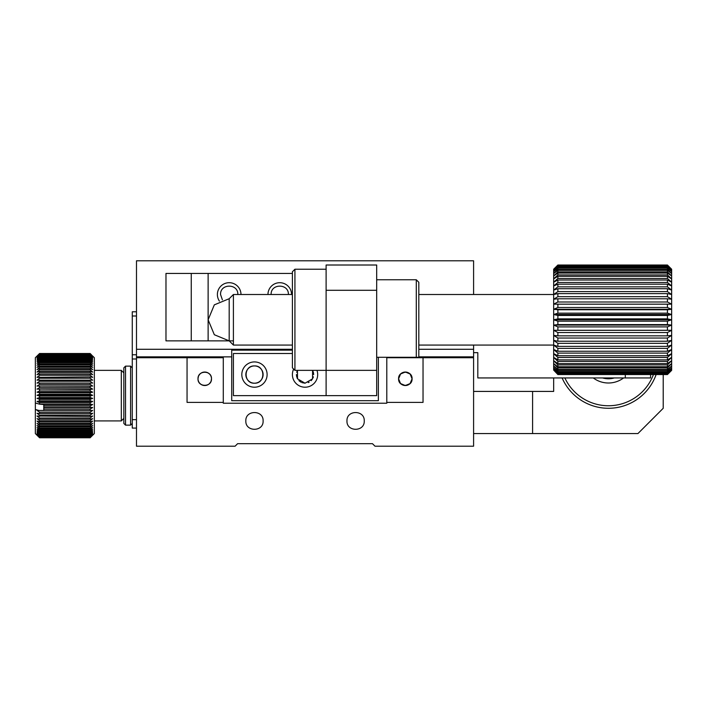 <?xml version="1.0" encoding="UTF-8"?>
<svg xmlns="http://www.w3.org/2000/svg" width="707" height="707" viewBox="0 0 707 707"><rect width="100%" height="100%" fill="white"/><g stroke="black" fill="none" stroke-linecap="round" stroke-linejoin="round"><path stroke-width="1.06" d="M671.65 269.226L667.435 265.019L671.65 269.5L667.435 265.028L557.876 265.019L667.435 265.028M667.435 265.47L671.65 269.5L671.65 270.33L667.435 265.47L557.876 265.47L553.661 270.33L553.661 269.5L557.876 265.47M667.435 268.139L671.65 271.7L667.435 267.414L667.435 266.512L671.65 270.33L671.65 273.591L667.435 269.376L667.435 268.139L557.876 268.139L557.876 269.376L553.661 273.591L553.661 271.7L557.876 268.139M667.435 273.061L671.65 275.995L667.435 271.895L667.435 270.33L671.65 273.591L671.65 278.876L667.435 274.935L667.435 273.061L557.876 273.061L557.876 274.935L553.661 278.876L553.661 275.995L557.876 273.061M667.435 280.025L671.65 282.208L667.435 278.47L667.435 276.304L671.65 278.876L671.65 285.955L667.435 282.455L667.435 280.025L557.876 280.025L557.876 282.455L553.661 285.955L553.661 282.208L557.876 280.025M667.435 288.73L671.65 290.064L667.435 286.856L667.435 284.179L671.65 285.955L671.65 294.51L667.435 291.611L667.435 288.73L557.876 288.73L557.876 291.611L553.661 294.51L553.661 290.064L557.876 288.73M667.435 298.787L671.65 299.22L667.435 296.675L667.435 293.617L671.65 294.51L671.65 304.16L667.435 301.995L667.435 298.787L557.876 298.787L557.876 301.995L553.661 304.16L553.661 299.22L557.876 298.787M667.435 309.763L671.65 309.277L667.435 307.501L667.435 304.196L671.65 304.16L671.65 314.5L667.435 313.148L667.435 309.763L557.876 309.763L557.876 313.148L553.661 314.5L553.661 309.277L557.876 309.763M667.435 321.181L671.65 319.785L667.435 318.875L667.435 315.455L671.65 314.5L671.65 325.079L667.435 324.601L667.435 321.181L557.876 321.181L557.876 324.601L553.661 325.079L553.661 319.785L557.876 321.181M667.435 332.537L671.65 330.302L667.435 330.284L667.435 326.899L671.65 325.079L671.65 335.418L667.435 335.843L667.435 332.537L557.876 332.537L557.876 335.843L553.661 335.418L553.661 330.302L557.876 332.537M667.435 343.337L671.65 340.359L667.435 341.234L667.435 338.034L671.65 335.418L671.65 345.069L667.435 346.377L667.435 343.337L557.876 343.337L557.876 346.377L553.661 345.069L553.661 340.359L557.876 343.337M667.435 353.102L671.65 349.514L667.435 351.238L667.435 348.374L671.65 345.069L671.65 353.624L667.435 355.754L667.435 353.102L557.876 353.102L557.876 355.754L553.661 353.624L553.661 349.514L557.876 353.102M667.435 361.418L671.65 357.371L667.435 359.881L667.435 357.468L671.65 353.624L671.65 360.703L667.435 363.566L667.435 361.418L557.876 361.418L557.876 363.566L553.661 360.703L553.661 357.371L557.876 361.418M667.435 367.914L671.65 363.584L667.435 366.765L667.435 364.909L671.65 360.703L671.65 365.987L667.435 369.452L667.435 367.914L557.876 367.914L557.876 369.452L553.661 365.987L553.661 363.584L557.876 367.914M667.435 372.306L671.65 367.879L667.435 371.599L667.435 370.388L671.65 365.987L671.65 369.248L667.435 373.172L667.435 372.306L557.876 372.306L557.876 373.172L553.661 369.248L553.661 367.879L557.876 372.306M667.435 374.401L671.65 370.079L667.435 374.162L671.65 369.248L671.65 370.353L667.435 374.56L557.876 374.56L553.661 370.079L557.876 374.401M667.435 266.018L557.876 266.018M667.435 265.222L557.876 265.028L553.661 269.226L557.876 265.028M667.435 269.376L557.876 269.376M667.435 267.414L557.876 267.414L557.876 266.512L667.435 266.512M667.435 274.935L557.876 274.935M667.435 271.895L557.876 271.895L557.876 270.33L667.435 270.33M667.435 282.455L557.876 282.455M667.435 278.47L557.876 278.47L557.876 276.304L667.435 276.304M667.435 291.611L557.876 291.611M667.435 286.856L557.876 286.856L557.876 284.179L667.435 284.179M667.435 301.995L557.876 301.995M667.435 296.675L557.876 296.675L557.876 293.617L667.435 293.617M667.435 313.148L557.876 313.148M667.435 307.501L557.876 307.501L557.876 304.196L667.435 304.196M667.435 324.601L557.876 324.601M667.435 318.875L557.876 318.875L557.876 315.455L667.435 315.455M667.435 335.843L557.876 335.843M667.435 330.284L557.876 330.284L557.876 326.899L667.435 326.899M667.435 346.377L557.876 346.377M667.435 341.234L557.876 341.234L557.876 338.034L667.435 338.034M667.435 355.754L557.876 355.754M667.435 351.238L557.876 351.238L557.876 348.374L667.435 348.374M667.435 363.566L557.876 363.566M667.435 359.881L557.876 359.881L557.876 357.468L667.435 357.468M667.435 369.452L557.876 369.452M667.435 366.765L557.876 366.765L557.876 364.909L667.435 364.909M667.435 373.172L557.876 373.172M667.435 371.599L557.876 371.599L557.876 370.388L667.435 370.388M667.435 374.56L557.876 374.56M667.435 374.162L557.876 374.162L557.876 373.641L667.435 373.641M557.876 265.222L553.661 269.226M557.876 267.414L553.661 271.7L553.661 270.33L557.876 266.512M557.876 271.895L553.661 275.995L553.661 273.591L557.876 270.33M557.876 278.47L553.661 282.208L553.661 278.876L557.876 276.304M557.876 286.856L553.661 290.064L553.661 285.955L557.876 284.179M557.876 296.675L553.661 299.22L553.661 294.51L557.876 293.617M557.876 307.501L553.661 309.277L553.661 304.16L557.876 304.196M557.876 318.875L553.661 319.785L553.661 314.5L557.876 315.455M557.876 330.284L553.661 330.302L553.661 325.079L557.876 326.899M557.876 341.234L553.661 340.359L553.661 335.418L557.876 338.034M557.876 351.238L553.661 349.514L553.661 345.069L557.876 348.374M557.876 359.881L553.661 357.371L553.661 353.624L557.876 357.468M557.876 366.765L553.661 363.584L553.661 360.703L557.876 364.909M557.876 371.599L553.661 367.879L553.661 365.987L557.876 370.388M557.876 374.162L553.661 370.079L553.661 369.248L557.876 373.641M292.398 294.51L233.407 294.51L233.407 345.069L229.192 340.862L208.123 340.862L208.123 273.432L292.398 273.432M233.407 294.51L229.192 298.716L229.192 340.862L233.407 340.862M553.661 330.302L671.65 330.302M553.661 325.079L671.65 325.079M553.661 319.785L671.65 319.785M553.661 314.5L671.65 314.5M553.661 309.277L671.65 309.277M553.661 304.16L671.65 304.16M623.609 377.945A25.284 25.284 0 0 1 593.27 377.945M614.339 377.945A21.069 21.069 0 0 1 602.541 377.945M187.055 402.38L223.288 402.38L187.055 402.38L187.055 357.715L136.486 357.715L136.486 446.205L235.086 446.205L237.614 443.678L372.465 443.678L374.993 446.205L473.593 446.205L473.593 357.715L423.033 357.715L423.033 402.38L386.791 402.38L386.791 403.22L223.288 403.22M346.969 420.921C346.439 409.777 364.777 409.777 364.246 420.921C364.777 432.065 346.439 432.065 346.969 420.921M245.833 420.921C245.302 409.777 263.649 409.777 263.11 420.921C263.649 432.065 245.302 432.065 245.833 420.921M423.033 357.715L386.791 357.715L386.791 402.38M473.593 357.715L473.593 391.422L532.592 391.422L532.592 433.568L473.593 433.568L473.593 446.205M473.593 412.49C473.593 423.634 473.593 423.634 473.593 412.49C473.593 401.355 473.593 401.355 473.593 412.49M223.288 402.804L223.288 357.715L187.055 357.715M400.56 374.012A6.743 6.743 0 0 0 399.163 376.062A6.743 6.743 0 0 1 400.56 374.012L398.589 378.784C398.209 387.48 412.455 387.48 412.075 378.784C412.455 370.088 398.209 370.088 398.589 378.784L400.489 383.468M410.095 383.548A6.743 6.743 0 0 0 411.501 381.506A6.743 6.743 0 0 1 410.095 383.548L412.075 378.784L410.175 374.091M410.095 374.012A6.743 6.743 0 0 0 408.054 372.616A6.743 6.743 0 0 1 410.095 374.012L405.447 372.041M405.332 372.041A6.743 6.743 0 0 0 402.902 372.492A6.743 6.743 0 0 1 405.332 372.041L400.639 373.941M400.56 383.548A6.743 6.743 0 0 0 402.61 384.953A6.743 6.743 0 0 1 400.56 383.548L405.217 385.527M405.332 385.527A6.743 6.743 0 0 0 407.762 385.076A6.743 6.743 0 0 1 405.332 385.527L410.016 383.627M198.402 376.513L198.481 376.301A6.743 6.743 0 0 0 198.464 381.214A6.743 6.743 0 0 1 198.004 378.784C197.624 387.48 211.87 387.48 211.49 378.784C211.87 370.088 197.624 370.088 198.004 378.784L198.384 376.566M211.101 381.055L211.022 381.267A6.743 6.743 0 0 0 211.49 378.784L211.119 381.002M210.677 381.992L209.519 383.548A6.743 6.743 0 0 0 210.916 381.506A6.743 6.743 0 0 1 209.519 383.548M207.964 384.714L207.231 385.05A6.743 6.743 0 0 0 209.316 383.742A6.743 6.743 0 0 1 207.231 385.05M206.524 385.288L204.747 385.527A6.743 6.743 0 0 0 207.178 385.076A6.743 6.743 0 0 1 204.747 385.527M202.405 385.103L202.264 385.05A6.743 6.743 0 0 0 204.403 385.518A6.743 6.743 0 0 1 202.264 385.05M201.539 384.714L199.984 383.548A6.743 6.743 0 0 0 202.025 384.953A6.743 6.743 0 0 1 199.984 383.548M198.817 381.992L198.481 381.267A6.743 6.743 0 0 0 199.789 383.344A6.743 6.743 0 0 1 198.481 381.267M198.817 375.567L199.984 374.012A6.743 6.743 0 0 0 198.579 376.062A6.743 6.743 0 0 1 199.984 374.012M201.539 372.854L202.264 372.518A6.743 6.743 0 0 0 200.187 373.817A6.743 6.743 0 0 1 202.264 372.518M202.98 372.28L204.747 372.041A6.743 6.743 0 0 0 202.317 372.492A6.743 6.743 0 0 1 204.747 372.041M207.089 372.465L207.231 372.518A6.743 6.743 0 0 0 205.101 372.05A6.743 6.743 0 0 1 207.231 372.518M207.964 372.854L209.519 374.012A6.743 6.743 0 0 0 207.478 372.616A6.743 6.743 0 0 1 209.519 374.012M210.677 375.567L211.022 376.301A6.743 6.743 0 0 0 209.714 374.215A6.743 6.743 0 0 1 211.022 381.267M412.075 378.784A6.743 6.743 0 0 0 411.624 376.354A6.743 6.743 0 0 1 411.598 381.267A6.743 6.743 0 0 0 412.075 378.784M411.598 376.301A6.743 6.743 0 0 0 410.29 374.215A6.743 6.743 0 0 1 411.598 376.301M407.815 372.518A6.743 6.743 0 0 0 405.677 372.05A6.743 6.743 0 0 1 407.815 372.518M402.849 372.518A6.743 6.743 0 0 0 400.763 373.817A6.743 6.743 0 0 1 402.849 372.518M399.066 376.301A6.743 6.743 0 0 0 399.04 381.214A6.743 6.743 0 0 1 399.066 376.301M399.066 381.267A6.743 6.743 0 0 0 400.365 383.344A6.743 6.743 0 0 1 399.066 381.267M402.849 385.05A6.743 6.743 0 0 0 404.978 385.518A6.743 6.743 0 0 1 402.849 385.05M407.815 385.05A6.743 6.743 0 0 0 409.892 383.742A6.743 6.743 0 0 1 407.815 385.05M211.49 378.784A6.743 6.743 0 0 0 211.04 376.354M198.004 378.784A6.743 6.743 0 0 1 198.481 376.301M378.36 357.291L378.36 400.692L231.719 400.692L231.719 350.133L292.398 350.133M254.476 365.934A8.634 8.634 0 0 1 257.657 366.535A8.634 8.634 0 0 0 254.476 365.934C243.332 365.439 243.332 383.698 254.476 383.212C265.611 383.698 265.62 365.448 254.476 365.934A8.634 8.634 0 0 0 251.347 366.518A8.634 8.634 0 0 1 254.476 365.934M257.94 366.659A8.634 8.634 0 0 1 260.583 368.462A8.634 8.634 0 0 0 257.94 366.659M260.768 368.656A8.634 8.634 0 0 1 262.509 371.387A8.634 8.634 0 0 0 260.768 368.656M262.527 371.449A8.634 8.634 0 0 1 263.11 374.569A8.634 8.634 0 0 0 262.527 371.449M263.101 374.896A8.634 8.634 0 0 1 262.509 377.75A8.634 8.634 0 0 0 263.101 374.896M262.385 378.042A8.634 8.634 0 0 1 260.583 380.675A8.634 8.634 0 0 0 262.385 378.042M260.388 380.861A8.634 8.634 0 0 1 257.657 382.602A8.634 8.634 0 0 0 260.388 380.861M257.595 382.62A8.634 8.634 0 0 1 251.294 382.602A8.634 8.634 0 0 0 257.595 382.62M251.003 382.478A8.634 8.634 0 0 1 248.369 380.675A8.634 8.634 0 0 0 251.003 382.478M248.184 380.49A8.634 8.634 0 0 1 246.443 377.75A8.634 8.634 0 0 0 248.184 380.49M246.416 377.697A8.634 8.634 0 0 1 245.833 374.569A8.634 8.634 0 0 0 246.416 377.697M245.842 374.242A8.634 8.634 0 0 1 246.443 371.387A8.634 8.634 0 0 0 245.842 374.242M246.566 371.095A8.634 8.634 0 0 1 248.369 368.462A8.634 8.634 0 0 0 246.566 371.095M248.555 368.276A8.634 8.634 0 0 1 251.294 366.535A8.634 8.634 0 0 0 248.555 368.276M297.444 370.45L297.523 378.828L305.044 383.212L301.862 382.602M300.926 382.169L298.928 380.675M297.444 378.687L297.011 377.75M296.701 376.84L296.401 374.569M296.701 372.297L297.011 371.387M312.635 370.45L313.068 371.387M313.378 372.297L313.678 374.569M313.378 376.84L313.068 377.75M312.635 378.687L311.151 380.675M309.153 382.169L308.217 382.602M305.044 383.212L312.556 378.828L312.582 370.353M292.398 349.285L136.486 349.285L136.486 354.764L132.271 354.764L132.271 311.778L136.486 311.778L132.271 311.778M418.818 356.867L473.593 356.867L473.593 349.285L418.818 349.285M231.719 356.867L136.486 356.867M473.593 294.51L473.593 260.795L136.486 260.795L136.486 349.285M473.593 345.069L473.593 349.285M237.826 294.51C238.312 283.366 220.063 283.357 220.549 294.51L222.396 299.848M288.394 294.51C288.88 283.366 270.631 283.357 271.117 294.51M625.297 374.56L625.297 377.945L477.808 377.945L477.808 352.66L473.593 352.66M650.581 374.56L650.581 377.945L625.297 377.945M663.219 374.56L663.219 408.284L637.935 433.568L532.592 433.568M473.593 433.568L473.593 421.133M473.593 403.856L473.593 391.422M553.661 377.945L553.661 391.422L532.592 391.422M326.113 395.637L326.113 370.353L376.681 370.353L376.681 395.637L233.407 395.637L233.407 353.5L292.398 353.5M267.113 374.569A12.638 12.638 0 0 0 248.148 363.619A12.638 12.638 0 0 0 248.148 385.518A12.638 12.638 0 0 0 267.113 374.569M293.652 369.081A12.638 12.638 0 0 0 302.225 386.897A12.638 12.638 0 0 0 316.957 370.353M294.925 370.353L294.925 269.226L292.398 271.753L292.398 367.826L294.925 370.353L326.113 370.353L326.113 265.01L376.681 265.01L376.681 290.294L326.113 290.294M376.681 370.353L376.681 290.294M191.261 273.432L191.261 340.862L165.977 340.862L165.977 273.432L208.123 273.432M240.99 294.51A11.798 11.798 0 0 0 218.763 288.977A11.798 11.798 0 0 0 219.417 301.12M291.558 294.51A11.798 11.798 0 0 0 279.76 282.703A11.798 11.798 0 0 0 267.962 294.51M191.261 340.862L208.123 340.862M136.486 428.089L132.271 428.089L132.271 354.764M136.486 357.715L136.486 354.764M123.84 367.826L123.84 423.449L125.528 425.137L125.528 366.138L123.84 367.826M132.271 423.449L130.583 425.137L130.583 366.138L125.528 366.138M92.652 356.019L94.34 357.715L94.34 433.568L90.134 437.774L39.565 437.677L37.047 435.105L39.565 437.509L37.047 434.717L39.565 437.014L37.047 434.08L39.565 436.263L37.047 433.205L39.565 435.256L37.047 432.11L39.565 434.01L37.047 430.775L39.565 432.525L39.565 431.783L37.047 429.237L39.565 430.81L39.565 429.971L37.047 427.488L39.565 428.884L39.565 427.947L37.047 425.534L39.565 426.745L39.565 425.729L37.047 423.405L39.565 424.421L39.565 423.325L37.047 421.098L39.565 421.911L39.565 420.745L37.047 418.641L39.565 419.251L39.565 418.014L37.047 416.043L90.134 416.441L90.134 415.142L39.565 415.142L37.047 413.312L39.565 413.498L39.565 412.146L37.047 410.475L90.134 410.449L90.134 409.053L43.781 409.053L43.781 407.312L90.134 407.312L90.134 405.88L43.781 405.88L43.781 404.545L92.652 404.545L90.134 405.88M91.495 354.861L90.134 353.5L39.565 353.5L37.047 356.019M90.134 353.544L92.652 356.116L90.134 353.668L39.565 353.668L37.047 356.116L39.565 353.544L90.134 353.5M90.134 353.818L92.652 356.452L90.134 354.083L39.565 354.083L37.047 356.452L39.565 353.818L90.134 353.668M90.134 354.357L92.652 357.035L90.134 354.764L39.565 354.764L37.047 357.035L39.565 354.357L90.134 354.083M90.134 355.144L92.652 357.848L90.134 355.692L39.565 355.692L37.047 357.848L39.565 355.144L90.134 354.764M90.134 356.187L92.652 358.9L90.134 356.867L39.565 356.867L37.047 358.9L39.565 356.187L90.134 356.187L90.134 355.692M90.134 357.468L92.652 360.181L90.134 358.281L39.565 358.281L37.047 360.181L39.565 357.468L90.134 357.468L90.134 356.867M90.134 358.988L92.652 361.675L90.134 359.925L39.565 359.925L37.047 361.675L39.565 358.988L90.134 358.988L90.134 358.281M90.134 360.738L92.652 363.38L90.134 361.798L39.565 361.798L37.047 363.38L39.565 360.738L90.134 360.738L90.134 359.925M90.134 362.7L92.652 365.28L90.134 363.866L39.565 363.866L37.047 365.28L39.565 362.7L90.134 362.7L90.134 361.798M90.134 364.856L92.652 367.375L90.134 366.138L39.565 366.138L37.047 367.375L39.565 364.856L90.134 364.856L90.134 363.866M90.134 367.216L92.652 369.637L90.134 368.586L39.565 368.586L37.047 369.637L39.565 367.216L90.134 367.216L90.134 366.138M90.134 369.743L92.652 372.068L90.134 371.21L39.565 371.21L37.047 372.068L39.565 369.743L90.134 369.743L90.134 368.586M90.134 372.43L92.652 374.639L90.134 373.976L39.565 373.976L37.047 374.639L39.565 372.43L90.134 372.43L90.134 371.21M90.134 375.258L92.652 377.335L90.134 376.884L37.047 377.335L39.565 375.258L90.134 375.258L90.134 373.976M90.134 378.218L92.652 380.154L37.047 380.154L39.565 378.218L90.134 378.218L90.134 376.884M90.134 381.276L92.652 383.061L37.047 383.061L39.565 381.276L90.134 381.276L90.134 379.898M90.134 384.431L92.652 386.049L90.134 386.208L37.047 386.049L39.565 384.431L90.134 384.431L90.134 383.017M90.134 387.657L92.652 389.097L90.134 389.46L37.047 389.097L39.565 387.657L90.134 387.657L90.134 386.208M90.134 390.927L92.652 392.182L90.134 392.747L39.565 392.747L37.047 392.182L39.565 390.927L90.134 390.927L90.134 389.46M90.134 394.223L92.652 395.284L90.134 396.053L39.565 396.053L37.047 395.284L39.565 394.223L90.134 394.223L90.134 392.747M90.134 397.537L92.652 398.395L90.134 399.358L39.565 399.358L37.047 398.395L39.565 397.537L90.134 397.537L90.134 396.053M90.134 400.834L92.652 401.488L90.134 402.645L39.565 402.645L37.047 401.488L39.565 400.834L90.134 400.834L90.134 399.358M38.196 354.861L35.35 357.715L35.35 402.99L39.38 404.13L90.134 404.095L90.134 402.645M90.134 404.095L92.652 404.545M90.134 407.312L92.652 407.55L90.134 409.053M90.134 410.449L92.652 410.475L90.134 412.146L39.565 412.146M39.565 413.498L90.134 413.498L90.134 412.146M90.134 413.498L92.652 413.312L90.134 415.142M90.134 416.441L92.652 416.043L90.134 418.014L39.565 418.014M39.565 419.251L90.134 419.251L90.134 418.014M90.134 419.251L92.652 418.641L90.134 420.745L39.565 420.745M39.565 421.911L90.134 421.911L90.134 420.745M90.134 421.911L92.652 421.098L90.134 423.325L39.565 423.325M39.565 424.421L90.134 424.421L90.134 423.325M90.134 424.421L92.652 423.405L90.134 425.729L39.565 425.729M39.565 426.745L90.134 426.745L90.134 425.729M90.134 426.745L92.652 425.534L90.134 427.947L39.565 427.947M39.565 428.884L90.134 428.884L90.134 427.947M90.134 428.884L92.652 427.488L90.134 429.971L39.565 429.971M39.565 430.81L90.134 430.81L90.134 429.971M90.134 430.81L92.652 429.237L90.134 431.783L39.565 431.783M39.565 432.525L90.134 432.525L90.134 431.783M90.134 432.525L92.652 430.775L90.134 433.373L39.565 433.373M39.565 434.01L90.134 434.01L90.134 433.373M90.134 434.01L92.652 432.11L90.134 434.725L39.565 434.725M39.565 435.256L90.134 435.256L90.134 434.725M90.134 435.256L92.652 433.205L90.134 435.839L39.565 435.839M39.565 436.263L90.134 435.839M90.134 436.263L92.652 434.08L90.134 436.705L39.565 436.705M39.565 437.014L90.134 436.705M90.134 437.014L92.652 434.717L90.134 437.324L39.565 437.324M39.565 437.509L90.134 437.324M90.134 437.509L92.652 435.105L90.134 437.677M90.134 437.774L39.565 437.774L37.047 435.256L39.565 437.757L90.134 437.757L91.495 436.413M123.84 418.394L121.312 420.921L121.312 370.353L94.34 370.353M92.652 407.55L43.781 407.55M43.781 407.312L43.781 405.88M43.781 410.458L43.781 409.053M39.38 404.13L43.781 404.545M92.652 410.475L37.047 410.475M39.565 404.095L39.565 402.645M37.047 401.488L92.652 401.488M39.565 400.834L39.565 399.358M37.047 398.395L92.652 398.395M39.565 416.441L39.565 415.142M39.565 397.537L39.565 396.053M37.047 395.284L92.652 395.284M39.565 394.223L39.565 392.747M37.047 392.182L92.652 392.182M39.565 390.927L39.565 389.46M37.047 389.097L92.652 389.097M39.565 387.657L39.565 386.208M37.047 386.049L92.652 386.049M39.565 384.431L39.565 383.017M39.565 381.276L39.565 379.898M39.565 378.218L39.565 376.884M39.565 375.258L39.565 373.976M39.565 372.43L39.565 371.21M39.565 369.743L39.565 368.586M39.565 367.216L39.565 366.138M39.565 364.856L39.565 363.866M39.565 362.7L39.565 361.798M39.565 360.738L39.565 359.925M39.565 358.988L39.565 358.281M39.565 357.468L39.565 356.867M39.565 356.187L39.565 355.692M35.35 402.99L35.35 433.568L38.196 436.413M38.867 410.458L35.35 409.468M376.681 357.291L416.29 357.291L416.29 279.76L376.681 279.76M416.29 357.291L418.703 357.291M418.818 357.291L418.818 282.287L416.29 279.76M564.866 377.945A48.041 48.041 0 0 0 653.427 374.56M608.444 408.284A50.568 50.568 0 0 0 656.123 374.56A50.568 50.568 0 0 1 562.1 377.945M132.271 315.994L136.486 315.994M132.271 358.979L136.486 358.979M136.486 419.658L132.271 419.658M553.661 294.51L418.818 294.51M553.661 345.069L418.818 345.069M292.398 345.069L233.407 345.069M229.192 298.716L214.327 304.85L208.123 319.776L214.327 334.729L229.192 340.862M130.583 425.137L125.528 425.137M132.271 367.826L130.583 366.138M121.312 420.921L94.34 420.921M123.84 372.881L121.312 370.353M326.113 269.226L294.925 269.226"/></g></svg>

